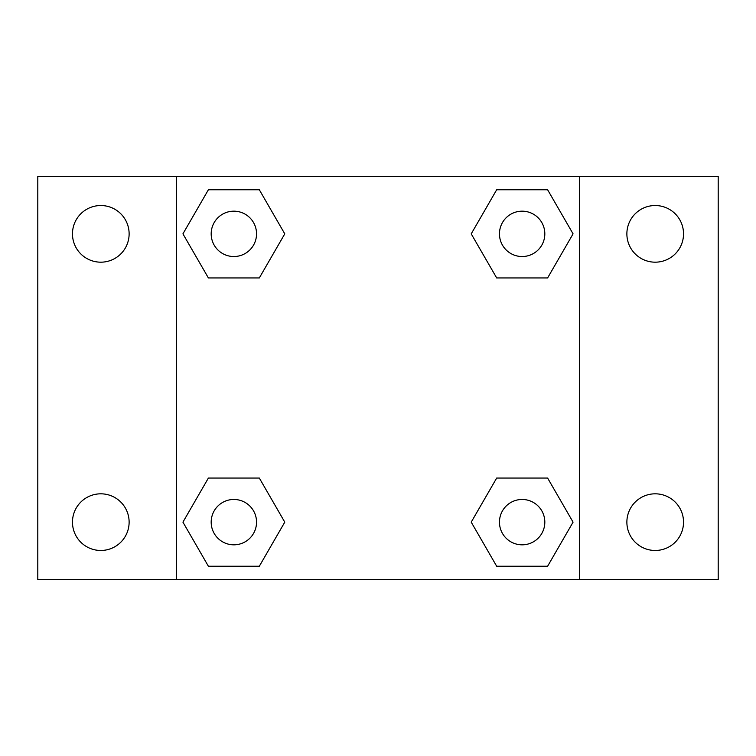 <?xml version="1.0" encoding="UTF-8"?>
<svg xmlns="http://www.w3.org/2000/svg" width="756" height="756" viewBox="0 0 756 756"><rect width="100%" height="100%" fill="white"/><g stroke="black" fill="none" stroke-linecap="round" stroke-linejoin="round"><path stroke-width="1.13" d="M37.8 176.403L718.2 176.403L718.2 579.597L37.8 579.597L37.8 176.403M655.197 205.528A28.322 28.322 0 0 1 683.528 233.859A28.322 28.322 0 0 1 655.197 262.181A28.322 28.322 0 0 1 626.875 233.859A28.322 28.322 0 0 1 655.197 205.528M655.197 493.819A28.322 28.322 0 0 1 683.528 522.141A28.322 28.322 0 0 1 655.197 550.472A28.322 28.322 0 0 1 626.875 522.141A28.322 28.322 0 0 1 655.197 493.819M100.803 493.819A28.322 28.322 0 0 1 129.125 522.141A28.322 28.322 0 0 1 100.803 550.472A28.322 28.322 0 0 1 72.472 522.141A28.322 28.322 0 0 1 100.803 493.819M100.803 205.528A28.322 28.322 0 0 1 129.125 233.859A28.322 28.322 0 0 1 100.803 262.181A28.322 28.322 0 0 1 72.472 233.859A28.322 28.322 0 0 1 100.803 205.528M208.391 478.047L259.317 478.047L284.776 522.141L259.317 566.244L208.391 566.244L182.933 522.141L208.391 478.047L259.317 478.047L208.391 478.047M496.683 189.756L547.609 189.756L573.067 233.859L547.609 277.953L496.683 277.953L471.224 233.859L496.683 189.756L547.609 189.756L496.683 189.756M176.403 579.597L176.403 176.403M579.597 176.403L579.597 579.597M208.391 189.756L259.317 189.756L284.776 233.859L259.317 277.953L208.391 277.953L182.933 233.859L208.391 189.756L259.317 189.756L208.391 189.756M496.683 478.047L547.609 478.047L573.067 522.141L547.609 566.244L496.683 566.244L471.224 522.141L496.683 478.047L547.609 478.047L496.683 478.047M547.609 566.244L496.683 566.244L547.609 566.244M544.821 522.141A22.68 22.68 0 0 0 510.801 502.504A22.68 22.68 0 0 0 510.801 541.787A22.68 22.68 0 0 0 544.821 522.141M259.317 566.244L208.391 566.244L259.317 566.244M256.539 522.141A22.68 22.68 0 0 0 222.519 502.504A22.68 22.68 0 0 0 222.519 541.787A22.68 22.68 0 0 0 256.539 522.141M547.609 277.953L496.683 277.953L547.609 277.953M544.821 233.859A22.68 22.68 0 0 0 510.801 214.213A22.68 22.68 0 0 0 510.801 253.496A22.68 22.68 0 0 0 544.821 233.859M259.317 277.953L208.391 277.953L259.317 277.953M256.539 233.859A22.68 22.68 0 0 0 222.519 214.213A22.68 22.68 0 0 0 222.519 253.496A22.68 22.68 0 0 0 256.539 233.859"/></g></svg>
